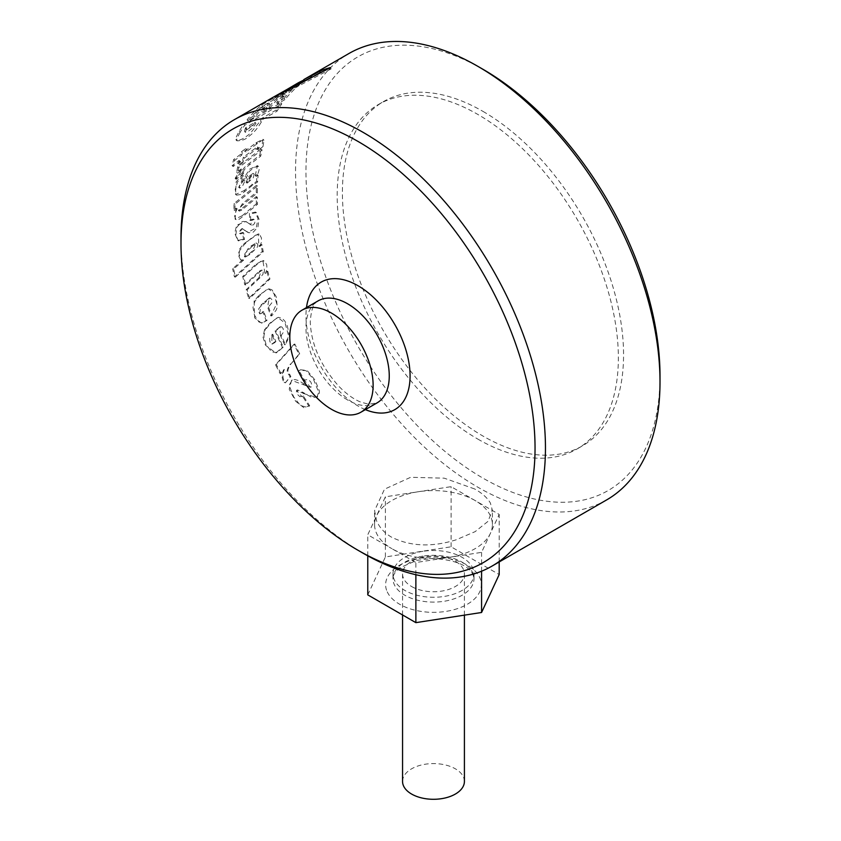 <?xml version="1.0" encoding="UTF-8"?>
<svg xmlns="http://www.w3.org/2000/svg" width="841" height="841" viewBox="0 0 841 841"><rect width="100%" height="100%" fill="white"/><g stroke="black" fill="none" stroke-linecap="round" stroke-linejoin="round"><path stroke-width="0.63" stroke-dasharray="4.21 3.15" d="M474.639 488.957L444.248 478.172L410.639 477.299L384.495 489.199L374.581 510.613L376.579 520.779C379.407 527.444 384.326 532.868 391.338 537.052C410.229 546.471 431.78 547.407 455.99 539.859L475.133 531.638L487.927 521.42L492.395 510.434L490.387 503.044C487.402 497.861 482.156 493.173 474.639 488.957M490.387 515.796A58.912 34.008 0 0 0 475.133 500.542A58.912 34.008 0 0 0 418.24 491.743A58.912 34.008 0 0 0 376.579 515.796A58.912 34.008 0 0 0 374.581 524.595A58.912 34.008 0 0 0 376.579 533.394A58.912 34.008 0 0 0 391.832 548.647L367.78 534.76L385.388 496.821L451.091 486.666L499.186 514.429L481.578 552.358L415.875 562.524L391.832 548.647A58.912 34.008 0 0 0 448.726 557.446A58.912 34.008 0 0 0 490.387 533.394A58.912 34.008 0 0 0 492.395 524.595A58.912 34.008 0 0 0 490.387 515.796M411.617 586.524A30.928 17.85 0 0 0 445.32 590.393A30.928 17.85 0 0 0 464.411 573.898A30.928 17.85 0 0 0 455.349 561.273A30.928 17.85 0 0 0 421.646 557.394A30.928 17.85 0 0 0 402.555 573.898A30.928 17.85 0 0 0 411.617 586.524M464.411 781.436A30.928 17.85 0 0 0 455.349 768.811A30.928 17.85 0 0 0 421.646 764.942A30.928 17.85 0 0 0 402.555 781.436M423.002 551.307A40.494 23.38 0 0 0 392.989 573.898A40.494 23.38 0 0 0 443.964 596.479A40.494 23.38 0 0 0 473.988 573.898A40.494 23.38 0 0 0 423.002 551.307M606.634 499.922A257.724 148.794 60 0 1 477.772 487.149A257.724 148.794 60 0 1 309.414 260.048A257.724 148.794 60 0 1 348.91 53.53M482.976 69.298A250.355 144.547 -120 0 0 305.956 171.511A250.355 144.547 -120 0 0 482.976 478.14A250.355 144.547 -120 0 0 660.006 375.927M482.976 111.39A198.812 114.786 60 0 1 612.858 286.581A198.812 114.786 60 0 1 582.382 445.898A198.812 114.786 60 0 1 482.976 436.048A198.812 114.786 60 0 1 353.104 260.857A198.812 114.786 60 0 1 383.58 101.54A198.812 114.786 60 0 1 482.976 111.39M477.772 439.055A198.812 114.786 -120 0 0 577.178 448.905A198.812 114.786 -120 0 0 607.654 289.588A198.812 114.786 -120 0 0 477.772 114.397A198.812 114.786 -120 0 0 378.366 104.547A198.812 114.786 -120 0 0 347.89 263.864A198.812 114.786 -120 0 0 477.772 439.055M322.04 71.884A256.253 147.942 60 0 1 331.112 68.888L330.492 67.564M304.032 81.262L304.19 81.545A256.253 147.942 -120 0 0 298.849 84.184A3805.946 1841.212 7 0 0 285.288 92.174A3513.235 2313.255 171.8 0 1 304.19 81.545M284.91 91.49L285.288 92.174M310.613 77.803A256.253 147.942 60 0 1 311.874 77.246A3362.833 2210.716 171.9 0 1 314.66 75.701M331.112 68.888L283.922 93.698A256.253 147.942 -120 0 0 273.304 98.891A256.253 147.942 -120 0 0 272.862 99.143L302.487 82.628A256.253 147.942 60 0 1 310.35 77.498A256.253 147.942 60 0 1 310.581 77.361A4093.168 1982.079 7 0 0 304.579 80.852M298.124 82.902L298.849 84.184M310.581 77.361L309.845 76.089M302.487 82.628L301.709 81.388A257.724 148.794 60 0 1 302.897 80.526M303.969 79.779A257.724 148.794 60 0 1 309.267 76.426M272.862 99.143L272.127 97.861L273.325 97.178M286.907 89.503L301.709 81.388M283.922 93.698L283.238 92.394M284.121 98.429A257.724 148.794 60 0 1 298.786 83.616L261.74 105.009A257.724 148.794 -120 0 0 247.075 119.821L254.266 115.669A257.724 148.794 60 0 1 262.15 106.881L268.962 102.949A257.724 148.794 -120 0 0 261.635 111.033L269.067 106.744A257.724 148.794 60 0 1 276.395 98.66L284.479 93.992A257.724 148.794 -120 0 0 276.594 102.781L284.121 98.429L285.004 99.574A256.253 147.942 60 0 1 299.585 84.857L298.786 83.616M299.585 84.857L262.539 106.239A256.253 147.942 -120 0 0 247.958 120.967L255.149 116.815A256.253 147.942 60 0 1 262.991 108.079L269.793 104.147A256.253 147.942 -120 0 0 262.518 112.189L269.95 107.89A256.253 147.942 60 0 1 277.225 99.858L285.309 95.191A256.253 147.942 -120 0 0 277.477 103.927L285.004 99.574M277.477 103.927L276.594 102.781M284.479 93.992L285.309 95.191M276.395 98.66L277.225 99.858M269.95 107.89L269.067 106.744M262.518 112.189L261.635 111.033M268.962 102.949L269.793 104.147M262.15 106.881L262.991 108.079M255.149 116.815L254.266 115.669M247.958 120.967L247.075 119.821M262.539 106.239L261.74 105.009M240.116 132.373C234.103 143.864 237.814 137.956 236.857 140.783L235.901 139.753C240.505 141.845 247.391 135.485 249.903 133.772L260.416 120.915A257.724 148.794 60 0 1 261.94 118.266L276.132 110.066A257.724 148.794 60 0 1 280.883 102.749L243.837 124.142A257.724 148.794 -120 0 0 239.191 131.291C233.146 142.791 236.857 136.946 235.901 139.753L236.857 140.783C241.861 140.931 246.056 139.312 249.441 135.916C253.835 132.71 257.809 128.063 261.362 121.977A256.253 147.942 60 0 1 262.876 119.348L277.067 111.149A256.253 147.942 60 0 1 281.777 103.874L244.731 125.267A256.253 147.942 -120 0 0 240.116 132.373L239.191 131.291M255.044 122.25L252.51 126.087L244.395 131.259L245.404 128.242A257.724 148.794 60 0 1 245.782 127.601L255.044 122.25L255.969 123.333L252.857 127.811L247.979 131.511L245.33 132.3L246.329 129.314A256.253 147.942 60 0 1 246.707 128.684L255.969 123.333M245.782 127.601L246.707 128.684M244.731 125.267L243.837 124.142M281.777 103.874L280.883 102.749M277.067 111.149L276.132 110.066M261.94 118.266L262.876 119.348M263.002 146.565L263.99 140.195L261.835 140.489L256.904 143.895A5356.75 3664.111 -11.5 0 0 246.014 151.948A256.253 147.942 60 0 1 246.739 149.519L242.418 152.705A256.253 147.942 -120 0 0 241.714 155.143L234.702 160.379A256.253 147.942 -120 0 0 233.157 166.539L240.116 161.293A256.253 147.942 -120 0 0 239.412 164.352L243.669 161.136A256.253 147.942 60 0 1 244.384 158.055A5740.487 3915.212 168.7 0 1 256.505 149.025L258.597 147.848L258.513 149.309A256.253 147.942 -120 0 0 258.313 150.097L263.002 146.565L261.993 145.693L262.981 139.27L256.379 142.623L245.015 151.044A257.724 148.794 60 0 1 245.74 148.594L241.42 151.79A257.724 148.794 -120 0 0 240.705 154.239L241.714 155.143M258.313 150.097L257.304 149.225L261.993 145.693M243.669 161.136L242.65 160.274A257.724 148.794 60 0 1 243.375 157.183L255.496 148.132L257.588 146.965L257.504 148.426A257.724 148.794 -120 0 0 257.304 149.225M243.375 157.183L244.384 158.055M239.412 164.352L238.392 163.511L242.65 160.274M233.157 166.539L232.148 165.677L239.096 160.421A257.724 148.794 -120 0 0 238.392 163.511M239.096 160.421L240.116 161.293M234.702 160.379L233.693 159.485A257.724 148.794 -120 0 0 232.148 165.677M240.705 154.239L233.693 159.485M242.418 152.705L241.42 151.79M246.739 149.519L245.74 148.594M245.015 151.044L246.014 151.948M243.543 172.363C243.217 170.565 245.32 167.948 249.851 164.521A5545.281 3801.194 168.3 0 1 260.731 156.142A256.253 147.942 60 0 1 262.045 149.856A5596.561 3829.599 -11.6 0 0 238.739 167.548A256.253 147.942 -120 0 0 237.719 173.193L242.124 169.787L236.279 178.881A256.253 147.942 -120 0 0 236.216 179.312L243.343 173.761A256.253 147.942 60 0 1 243.543 172.363L242.523 171.575C242.197 169.777 244.289 167.149 248.82 163.711L259.701 155.322A257.724 148.794 60 0 1 261.036 149.004L237.719 166.718A257.724 148.794 -120 0 0 236.689 172.394L241.104 168.978L242.124 169.787M243.343 173.761L242.313 172.994A257.724 148.794 60 0 1 242.523 171.575M236.216 179.312L235.186 178.544L242.313 172.994M241.104 168.978L235.249 178.113A257.724 148.794 -120 0 0 235.186 178.544M237.719 173.193L236.689 172.394M238.739 167.548L237.719 166.718M262.045 149.856L261.036 149.004M260.731 156.142L259.701 155.322M257.619 182.013L256.589 181.341A257.724 148.794 60 0 1 257.062 174.623L255.212 175.685L256.253 176.4L258.282 172.783L259.228 169.377L258.481 166.423L254.318 167.285L249.262 171.448L242.187 186.849L239.738 188.079L239.401 186.713L240.284 184.284L242.723 181.887A256.253 147.942 60 0 1 243.417 175.78L237.604 181.845L235.186 189.54L236.615 195.165L240.705 194.481L245.025 191.306A5730.658 3932.127 168.2 0 1 253.015 184.841L257.619 182.013A256.253 147.942 60 0 1 258.103 175.327L256.253 176.4M245.025 191.306L243.985 190.644L256.589 181.341M246.098 182.444L248.516 176.642L253.12 173.33L248.978 180.111L246.098 182.444L247.138 183.149L249.556 177.377L252.205 174.581L254.161 174.066L253.351 177.693L247.138 183.149M250.019 180.815L248.978 180.111M243.417 175.78L242.387 175.012L236.195 181.761L235.585 194.502L243.985 190.644M242.723 181.887L241.682 181.162A257.724 148.794 60 0 1 242.387 175.012M255.212 175.685L257.451 165.645L249.735 169.104L245.046 176.368A93.561 67.606 140.5 0 0 243.911 179.953L244.941 180.689M243.911 179.953L238.697 187.385L241.682 181.162M245.046 176.368L246.087 177.115M258.103 175.327L257.062 174.623M241.787 210.008L239.443 211.102L239.075 210.071L239.99 207.632L243.322 204.416A6000.924 4105.762 168.4 0 1 257.283 192.957A256.253 147.942 60 0 1 257.441 185.998A5982.201 4093.473 -11.6 0 0 235.028 204.205A256.253 147.942 -120 0 0 235.028 210.523L237.194 208.778L235.217 212.92L234.671 216.4L236.006 219.606L239.296 219.175L243.228 216.263A5896.924 4038.324 168.4 0 1 257.462 204.321A256.253 147.942 60 0 1 257.283 197.183A5986.827 4096.616 -11.6 0 0 241.787 210.008L240.747 209.441L238.413 210.534L242.282 203.816L256.242 192.347A257.724 148.794 60 0 1 256.4 185.346L233.987 203.585A257.724 148.794 -120 0 0 233.987 209.935L236.153 208.19L237.194 208.778M257.283 197.183L256.242 196.594L240.747 209.441M257.462 204.321L256.421 203.774A257.724 148.794 60 0 1 256.242 196.594M236.153 208.19L235.038 219.112L242.187 215.738L243.228 216.263M242.187 215.738L256.421 203.774M235.028 210.523L233.987 209.935M235.028 204.205L233.987 203.585M257.441 185.998L256.4 185.346M257.283 192.957L256.242 192.347M243.68 232.883L242.65 232.452L239.559 233.472L241.914 228.584L248.841 232.757L253.278 232.158L257.956 226.87L259.028 219.175L256.379 212.584L250.408 213.961L249.367 213.446L249.819 220.1L253.173 219.102L250.492 224.642L246.844 221.982L243.144 221.414L241.43 222.066L236.92 227.144L235.858 234.828L238.266 240.631L244.489 239.496A256.253 147.942 60 0 1 243.68 232.883L240.589 233.903L239.748 232.431L240.053 230.497L241.335 229.141L242.986 228.983L244.889 230.213M249.819 220.1L250.86 220.584L254.003 219.49L255.023 221.194L254.644 223.37L253.246 224.936L251.512 225.094L249.23 223.496M250.86 220.584L250.408 213.961M244.489 239.496L243.459 239.096A257.724 148.794 60 0 1 242.65 232.452M248.2 223.033L245.772 221.488L236.615 225.241L234.744 233.262L237.793 240.547L243.459 239.096M249.882 224.011L248.852 223.548M243.848 229.772L245.194 230.476M244.163 230.035L247.832 232.368L256.242 227.806L257.998 218.734L255.338 212.058L249.367 213.446M259.901 246.455L261.414 242.187L261.467 238.014L259.543 234.397L255.822 235.028L250.471 238.844L244.3 244.521L239.601 250.692L238.907 256.452L240.515 259.669L243.648 260.069A5486.831 3753.215 -11.5 0 0 233.693 269.036A256.253 147.942 -120 0 0 235.427 277.11A5343.336 3657.131 168.4 0 1 263.286 251.722A256.253 147.942 60 0 1 261.94 244.678L259.901 246.455L258.891 246.14L258.25 233.914L243.28 244.153L238.455 250.639L240.473 259.848L243.648 260.069M251.333 245.824L255.969 243.007L252.826 250.597L248.862 254.129L244.374 256.736L247.727 249.115L251.333 245.824L252.353 246.161L256.999 243.343L257.851 244.699L257.251 247.286L249.872 254.434L245.383 257.041L244.489 255.727L245.036 253.362L252.353 246.161M261.94 244.678L260.92 244.363L258.891 246.14M263.286 251.722L262.276 251.448A257.724 148.794 60 0 1 260.92 244.363M235.427 277.11L234.429 276.889L262.276 251.448M233.693 269.036L232.684 268.763A257.724 148.794 -120 0 0 234.429 276.889M242.629 259.774L232.684 268.763M259.974 277.793L258.996 277.646L246.15 289.735A257.724 148.794 -120 0 0 248.663 298.345L268.983 278.907A257.724 148.794 60 0 1 266.891 271.275L264.894 273.178L265.872 273.336L266.986 268.7L266.734 264.768L264.473 261.004L260.784 261.351L257.115 264.305A5234.289 3582.208 -11.6 0 0 243.69 276.668A256.253 147.942 -120 0 0 245.782 284.941A5075.582 3473.067 168.4 0 1 260.195 271.485L262.318 270.276L263.296 271.622L262.939 274.355L259.974 277.793A5030.62 3438.944 -11.5 0 0 247.117 289.872A256.253 147.942 -120 0 0 249.63 298.429A4788.57 3276.683 168.4 0 1 269.95 279.023A256.253 147.942 60 0 1 267.869 271.433L265.872 273.336M260.195 271.485L259.207 271.307L261.372 270.098L258.996 277.646M245.782 284.941L244.794 284.784L259.207 271.307M243.69 276.668L242.702 276.458A257.724 148.794 -120 0 0 244.794 284.784M264.894 273.178L262.876 260.521L256.116 264.074L242.702 276.458M256.116 264.074L257.115 264.305M267.869 271.433L266.891 271.275M269.95 279.023L268.983 278.907M249.63 298.429L248.663 298.345M247.117 289.872L246.15 289.735M268.51 306.944A256.253 147.942 -120 0 0 271.78 315.859L276.237 310.077L277.299 307.102L276.184 296.684L271.969 289.819L269.583 289.01L266.429 289.84L260.678 294.644L255.044 301.025L252.994 307.343L254.371 314.976L258.944 321.998L262.224 322.955L267.039 320.4A256.253 147.942 60 0 1 263.79 311.685L261.604 313.42L259.816 313.63L258.576 312.011L258.565 309.162L259.827 307.301L270.182 297.935L271.843 299.512L271.79 302.886L268.51 306.944L267.585 306.965A257.724 148.794 -120 0 0 270.876 315.932L276.668 303.748L273.956 293.53L268.615 288.884L259.722 294.581L254.098 300.973L254.644 317.835L261.33 323.018L266.134 320.474A257.724 148.794 60 0 1 262.876 311.706L259.627 313.788L261.036 304.999L269.236 297.966L267.585 306.965M263.79 311.685L262.876 311.706M267.039 320.4L266.134 320.474M271.78 315.859L270.876 315.932M281.241 335.328L280.389 335.506A257.724 148.794 -120 0 0 284.594 344.757L288.705 336.305L285.152 323.228L277.835 317.456L269.856 323.175L264.537 329.777L265.42 329.661L263.843 336.242L266.019 344.337L271.622 351.959L277.036 352.537L283.249 347.133A256.253 147.942 60 0 1 275.964 330.839L279.948 327.054L281.788 326.876L283.217 328.768L283.533 332.1L281.241 335.328A256.253 147.942 -120 0 0 285.425 344.526L289.525 336.358L287.286 325.719L284.836 321.104L282.208 318.34L278.739 317.372L276.353 318.192L270.749 323.081L265.42 329.661M283.249 347.133L282.418 347.365A257.724 148.794 60 0 1 275.091 330.986L279.937 326.865L280.389 335.506M275.049 341.667L271.895 344.074L271.874 334.413A257.724 148.794 -120 0 0 275.049 341.667L275.901 341.478L274.544 342.781L272.211 343.927L269.929 341.856L269.635 338.397L272.747 334.266A256.253 147.942 -120 0 0 275.901 341.478M271.874 334.413L272.747 334.266M275.091 330.986L275.964 330.839M264.537 329.777L263.002 336.978L265.483 345.22L275.837 352.926L282.418 347.365M270.749 323.081L269.856 323.175M285.425 344.526L284.594 344.757M291.196 363.627L298.933 354.219A257.724 148.794 60 0 1 294.003 344.284L275.501 364.773A257.724 148.794 -120 0 0 280.148 373.73L284.384 369.42C282.292 374.129 282.471 378.397 284.931 382.213A256.253 147.942 -120 0 0 285.32 382.897A2413.512 1650.568 168.5 0 1 290.839 376.432A256.253 147.942 60 0 1 289.598 374.192C286.907 372.416 287.443 368.894 291.196 363.627A2691.684 1845.091 168.3 0 1 299.732 353.903A256.253 147.942 60 0 1 294.823 344.022L276.311 364.479A256.253 147.942 -120 0 0 280.926 373.372L284.384 369.42M290.839 376.432L290.082 376.821A257.724 148.794 60 0 1 288.841 374.56C286.129 372.773 286.655 369.231 290.408 363.964M285.32 382.897L290.082 376.821M283.606 369.767C281.514 374.476 281.703 378.755 284.184 382.613A257.724 148.794 -120 0 0 284.573 383.307M280.926 373.372L280.148 373.73M276.311 364.479L275.501 364.773M294.823 344.022L294.003 344.284M299.732 353.903L298.933 354.219M303.359 395.953L302.129 396.773L296.421 390.518L302.371 392.915L303.075 392.421L312.148 397.688L317.404 396.878L319.349 393.189L319.349 390.928L315.081 380.143L307.165 370.524L300.647 369.767L299.123 370.702A256.253 148.468 -119.8 0 0 304.484 380.164L308.163 379.386L310.844 382.045L311.937 385.062L311.107 386.955L309.33 386.997L298.387 380.51L295.065 379.533L292.216 380.006L289.462 384.757L289.472 386.103L293.604 396.784L299.165 403.901L301.509 405.772L306.545 407.181L309.677 405.751A256.253 147.942 60 0 1 303.359 395.953L299.88 396.721L297.378 394.324L296.379 391.633L297.451 389.909L303.075 392.421M309.677 405.751L309.025 406.308A257.724 148.794 60 0 1 302.676 396.458M305.609 384.789L304.894 385.252L291.543 380.384L289.209 389.246L295.664 401.283L303.79 407.633L309.667 405.761M304.484 380.164L303.759 380.605L304.316 380.279L310.613 387.291L304.894 385.252M299.123 370.702L298.366 371.081L303.759 380.605M302.371 392.915L303.727 392.884M303.023 393.378L316.742 397.425L318.739 392.327L313.304 378.902L305.966 370.65L299.659 370.261L298.366 371.081M181.004 240.684A257.724 148.794 -120 0 0 363.217 553.283M415.875 574.708L415.875 562.524M481.578 571.197L481.578 552.358M499.186 561.956L499.186 514.429M367.78 594.881L385.388 556.952L451.091 546.787L499.186 574.55M451.091 546.787L451.091 486.666M385.388 556.952L385.388 496.821M367.78 555.848L367.78 534.76M423.002 556.122A40.494 23.38 0 0 0 392.989 578.703A40.494 23.38 0 0 0 394.366 584.758A40.494 23.38 0 0 0 443.964 601.294A40.494 23.38 0 0 0 473.988 578.703A40.494 23.38 0 0 0 472.6 572.647A40.494 23.38 0 0 0 423.002 556.122M387.249 591.864A47.863 27.637 0 0 0 445.867 611.407A47.863 27.637 0 0 0 479.717 577.567A47.863 27.637 0 0 0 421.099 558.025A47.863 27.637 0 0 0 387.249 591.864M365.383 409.63A73.63 42.513 60 0 1 305.956 315.806A73.63 42.513 60 0 1 306.471 307.606M347.606 399.98A58.912 34.008 60 0 1 305.956 327.832A58.912 34.008 60 0 1 318.15 300.857C317.551 301.835 311.685 301.572 310.266 321.819C311.138 344.379 320.673 365.877 338.87 386.313C346.46 394.04 353.767 399.307 360.768 402.103L368.779 404.248L377.062 402.892A58.912 34.008 60 0 1 347.606 399.98M245.404 128.242L246.329 129.314M260.416 120.915L261.362 121.977M257.378 143.548L256.379 142.623M257.504 148.426L258.513 149.309M255.496 148.132L256.505 149.025M255.906 142.97L256.904 143.895M249.851 164.521L248.82 163.711M235.249 178.113L236.279 178.881M253.015 184.841L251.974 184.168M249.556 177.377L248.516 176.642M243.322 204.416L242.282 203.816M242.103 232.757L243.144 233.199M250.376 219.785L251.417 220.258M243.28 244.153L244.3 244.521M253.845 250.902L252.826 250.597M248.747 249.451L247.727 249.115M248.862 254.129L249.872 254.434M264.6 301.467L265.546 301.477M261.971 305.02L261.036 304.999M255.044 301.025L254.098 300.973M260.678 294.644L259.722 294.581M277.583 329.104L276.71 329.252M288.841 374.56L289.598 374.192M284.184 382.613L284.931 382.213M302.129 396.773L302.823 396.269M303.59 384.369L304.305 383.916M304.316 380.279L305.052 379.838M374.581 524.595L374.581 510.613M464.411 615.139L464.411 573.898M473.988 573.898L473.988 578.703L473.041 574.655C468.353 565.289 455.065 559.885 433.168 558.435L416.8 560.358L400.032 567.696C394.976 571.912 392.621 575.58 392.989 578.703L392.989 573.898M577.178 448.905L582.382 445.898M273.304 98.891L303.979 81.167M304.568 80.831L310.35 77.498M245.341 132.31L244.405 131.259M263.99 140.195L262.981 139.27M258.597 147.848L257.588 146.954M254.161 174.066L253.12 173.33M236.615 195.165L235.585 194.502M239.738 188.079L238.697 187.385M258.481 166.423L257.451 165.656M239.443 211.102L238.413 210.534M236.069 219.638L235.038 219.112M240.589 233.903L239.559 233.462M242.986 228.983L241.935 228.521M246.844 221.982L245.772 221.488M238.823 240.936L237.803 240.537M254.213 219.564L253.173 219.091M251.512 225.094L250.492 224.642M248.841 232.757L247.843 232.358M256.379 212.584L255.338 212.079M259.291 234.282L258.25 233.903M256.999 243.343L255.969 243.007M245.383 257.041L244.374 256.736M241.462 260.163L240.463 259.869M262.36 270.287L261.372 270.098M263.874 260.773L262.865 260.552M270.182 297.935L269.236 297.914M260.542 313.788L259.627 313.809M262.224 322.955L261.33 323.028M269.583 289.01L268.605 288.936M280.82 326.718L279.937 326.855M272.747 343.874L271.895 344.074M276.657 352.673L275.827 352.926M278.739 317.372L277.835 317.467M297.125 390.056L296.41 390.518M292.29 379.964L291.543 380.374M311.317 386.818L310.623 387.302M317.404 396.878L316.731 397.425M300.426 369.882L299.659 370.261M378.366 104.547L383.58 101.54M402.555 614.96L402.555 573.898M492.395 524.595L492.395 510.434"/><path stroke-width="1.26" d="M402.555 614.96L402.555 781.436A30.928 17.85 0 0 0 411.617 794.062A30.928 17.85 0 0 0 445.32 797.93A30.928 17.85 0 0 0 464.411 781.436L464.411 615.139M660.006 381.94L660.006 375.927A250.355 144.547 -120 0 0 482.986 69.298L477.772 66.292A257.724 148.794 60 0 1 660.006 381.94A257.724 148.794 60 0 1 606.634 499.922L492.09 566.056A257.724 148.794 -120 0 0 531.586 359.538A257.724 148.794 -120 0 0 363.228 132.426A257.724 148.794 -120 0 0 234.366 119.664A257.724 148.794 -120 0 0 180.994 237.646A257.724 148.794 -120 0 0 181.004 240.684M363.228 553.283L358.024 550.277A250.355 144.547 60 0 1 180.994 243.659A250.355 144.547 60 0 1 358.024 141.446A250.355 144.547 60 0 1 535.044 448.074A250.355 144.547 60 0 1 358.024 550.277L363.228 553.283A257.724 148.794 -120 0 0 363.228 553.283A257.724 148.794 -120 0 0 492.09 566.056M309.267 76.426A257.724 148.794 60 0 1 309.614 76.226L348.91 53.53A257.724 148.794 60 0 1 477.772 66.292L482.986 69.298A250.355 144.547 -120 0 0 482.976 69.298M331.47 409.294A58.912 34.008 60 0 1 289.809 337.146A58.912 34.008 60 0 1 302.014 310.182A58.912 34.008 60 0 1 331.47 313.094A58.912 34.008 60 0 1 373.12 385.241A58.912 34.008 60 0 1 360.915 412.206A58.912 34.008 60 0 1 331.47 409.294M314.66 75.701A3362.833 2210.716 171.9 0 1 320.211 72.62L319.527 71.317A257.724 148.794 60 0 1 330.492 67.564L283.238 92.394A257.724 148.794 -120 0 0 272.558 97.609L234.366 119.664M320.211 72.62A256.253 147.942 60 0 1 322.04 71.884M284.573 90.881L303.496 80.252A257.724 148.794 -120 0 0 298.124 82.902L284.573 90.881L284.91 91.49M303.496 80.252L304.032 81.262M309.614 76.226A257.724 148.794 60 0 1 309.845 76.089L303.843 79.569L304.579 80.852A256.253 147.942 60 0 1 310.613 77.803M303.843 79.569A257.724 148.794 60 0 1 311.191 75.942L311.832 77.172M311.191 75.942L319.527 71.317M302.897 80.526A257.724 148.794 60 0 1 303.969 79.779M273.325 97.178L286.907 89.503M499.186 561.956L499.186 574.55L481.578 612.49L415.875 622.645L415.875 574.708M481.578 612.49L481.578 571.197M415.875 622.645L367.78 594.881L367.78 555.848M306.471 307.606A73.63 42.513 60 0 1 361.714 288.021A73.63 42.513 60 0 1 410.082 375.927A73.63 42.513 60 0 1 365.383 409.63M302.014 310.182L318.15 300.857A58.912 34.008 60 0 1 347.606 303.78A58.912 34.008 60 0 1 389.257 375.927A58.912 34.008 60 0 1 377.062 402.892L360.915 412.206M303.979 81.167L304.568 80.831M180.994 243.659L180.994 237.646"/></g></svg>
